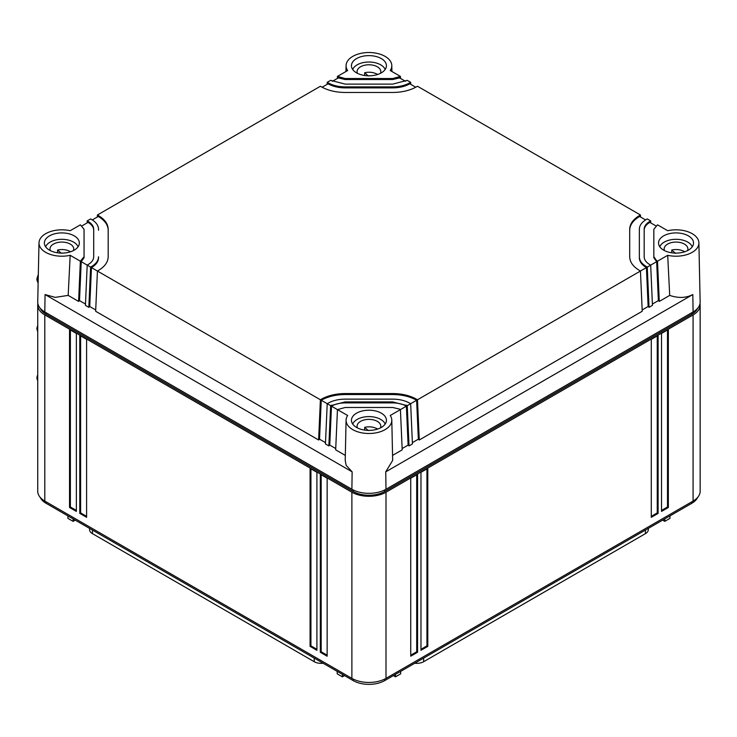<?xml version="1.0" encoding="UTF-8"?>
<svg xmlns="http://www.w3.org/2000/svg" width="737" height="737" viewBox="0 0 737 737"><rect width="100%" height="100%" fill="white"/><g stroke="black" fill="none" stroke-linecap="round" stroke-linejoin="round"><path stroke-width="1.11" d="M669.703 295.399C678.381 298.338 686.083 298.061 692.826 294.551L385.737 471.846L392.664 460.404L391.798 420.145A22.865 13.202 0 0 0 390.877 416.589A22.865 13.202 0 0 0 390.232 415.493L406.391 406.17L408.114 445.093L409.026 445.903L412.434 443.932L410.656 403.701L416.626 400.255L418.349 439.188L419.261 439.998L642.222 311.263L640.444 271.041L646.413 267.586L648.136 306.518L649.048 307.329L652.457 305.358L650.679 265.127L656.658 261.681L658.371 300.613L659.283 301.415L669.703 295.399L667.694 255.306A22.865 13.202 0 0 0 669.583 255.675A22.865 13.202 180 0 0 698.888 242.851L700.15 301.94A24.128 13.929 180 0 1 693.084 311.963L386.004 489.257A24.128 13.929 0 0 1 351.881 489.257L44.8 311.963A24.128 13.929 180 0 1 37.734 301.94L38.997 242.851A22.865 13.202 180 0 1 68.292 230.349A22.865 13.202 0 0 1 70.181 230.718L80.37 224.831L84.055 229.271L84.055 256.752L80.37 261.193L78.592 301.415L79.504 300.613L85.474 304.059M652.402 304.059L658.371 300.613M642.167 309.964L648.136 306.518M412.379 442.633L418.349 439.188M402.144 448.547L408.114 445.093M79.504 300.613L81.227 261.681L87.196 265.127L85.418 305.358L88.827 307.329L89.739 306.518L91.462 267.586L97.431 271.041L95.653 311.263L318.614 439.998L319.526 439.188L321.249 400.255L327.219 403.701L325.441 443.932L328.849 445.903L329.761 445.093L331.484 406.17L337.454 409.615L345.137 407.487L392.747 407.487L399.528 409.099L400.421 409.615L402.199 449.846L392.554 455.411M345.321 455.411L335.676 449.846L337.454 409.615L347.643 415.493A22.865 13.202 0 0 0 346.077 420.145A22.865 13.202 0 0 0 346.998 424.024A22.865 13.202 0 0 0 372.332 433.356A22.865 13.202 0 0 0 391.798 420.145M44.8 311.963L45.058 294.551L352.139 471.846L346.16 465.369L345.22 460.404L346.077 420.145M653.83 256.752L656.612 260.668L656.658 261.681L653.83 257.738L653.83 229.271L657.505 224.831L667.694 230.718A22.865 13.202 180 0 1 682.462 230.349A22.865 13.202 180 0 1 698.888 242.851M656.612 260.668L657.505 261.193L667.694 255.306M657.505 261.193L659.283 301.415M650.679 220.897L647.27 218.926L646.377 219.442C641.789 222.187 639.449 225.458 639.347 229.271L639.347 256.752C639.449 260.566 641.789 263.837 646.377 266.582L647.27 267.098L650.679 265.127L649.785 264.611C646.128 262.427 644.258 259.802 644.175 256.752L644.175 229.271C644.249 226.231 646.119 223.606 649.785 221.413L650.679 220.897L650.78 222.924M647.27 267.098L649.048 307.329M97.339 217.01L97.431 214.983L98.334 215.508C104.765 219.34 108.044 223.928 108.182 229.271L108.182 256.752C108.044 262.096 104.765 266.683 98.334 270.516L97.431 271.041L320.402 399.767L321.295 399.242C327.937 395.529 335.888 393.641 345.137 393.558L392.747 393.558C401.997 393.641 409.938 395.529 416.589 399.242L417.483 399.767L640.444 271.041L639.55 270.516C633.12 266.683 629.831 262.096 629.702 256.752L629.702 229.271C629.831 223.928 633.12 219.34 639.55 215.508L640.444 214.983L640.536 217.01M417.483 399.767L419.261 439.998M330.637 405.672L345.137 401.914L392.747 401.914L407.248 405.672L410.656 403.701L409.763 403.185C405.018 400.541 399.343 399.187 392.747 399.132L345.137 399.132C338.532 399.187 332.866 400.541 328.122 403.185L327.219 403.701L330.637 405.672L328.849 445.903M407.248 405.672L409.026 445.903M329.761 445.093L335.731 448.547M319.526 439.188L325.496 442.633M89.739 306.518L95.709 309.964M45.058 294.551L55.174 297.37L68.172 295.399L78.592 301.415M381.305 413.162A17.495 10.097 0 0 0 362.245 410.979A17.495 10.097 0 0 0 351.448 420.302A17.495 10.097 0 0 0 356.57 427.442A17.495 10.097 0 0 0 375.63 429.634A17.495 10.097 0 0 0 386.428 420.302A17.495 10.097 0 0 0 381.305 413.162M688.395 235.868A17.495 10.097 0 0 0 669.325 233.684A17.495 10.097 0 0 0 658.528 243.017A17.495 10.097 0 0 0 663.65 250.156A17.495 10.097 0 0 0 682.72 252.34A17.495 10.097 0 0 0 693.517 243.017A17.495 10.097 0 0 0 688.395 235.868M97.431 214.983L320.402 86.257L321.295 86.782C327.937 90.494 335.888 92.383 345.137 92.466L392.747 92.466C401.997 92.383 409.938 90.494 416.589 86.782L417.483 86.257L640.444 214.983M68.172 295.399L70.181 255.306A22.865 13.202 180 0 1 55.422 255.675A22.865 13.202 180 0 1 38.997 242.851M400.421 76.408L390.232 70.531A22.865 13.202 0 0 0 391.798 65.556A22.865 13.202 0 0 0 390.877 62A22.865 13.202 0 0 0 365.828 52.64A22.865 13.202 0 0 0 346.077 65.556A22.865 13.202 0 0 0 346.998 69.435A22.865 13.202 0 0 0 347.643 70.531L337.454 76.408L345.137 78.537L392.747 78.537L400.421 76.408L400.513 78.435M381.305 58.582A17.495 10.097 0 0 0 362.245 56.39A17.495 10.097 0 0 0 351.448 65.722A17.495 10.097 0 0 0 356.57 72.862A17.495 10.097 0 0 0 375.63 75.045A17.495 10.097 0 0 0 386.428 65.722A17.495 10.097 0 0 0 381.305 58.582M74.225 235.868A17.495 10.097 0 0 0 55.164 233.684A17.495 10.097 0 0 0 44.367 243.017A17.495 10.097 0 0 0 49.49 250.156A17.495 10.097 0 0 0 68.55 252.34A17.495 10.097 0 0 0 79.347 243.017A17.495 10.097 0 0 0 74.225 235.868M70.181 255.306L80.37 261.193M87.104 222.924L87.196 220.897L88.099 221.413C91.757 223.597 93.627 226.222 93.7 229.271L93.7 256.752C93.627 259.793 91.757 262.418 88.099 264.611L87.196 265.127L90.614 267.098L88.827 307.329M320.402 399.767L318.614 439.998M405.516 81.319L399.574 77.892L392.747 79.522L392.747 78.537M328.122 82.839L328.076 83.797C332.829 86.459 338.513 87.823 345.137 87.878L345.137 86.892C338.532 86.837 332.866 85.483 328.122 82.839L327.219 82.323L330.637 80.351L345.137 84.11L392.747 84.11L407.248 80.351L410.656 82.323L410.758 84.34M415.76 87.233L409.809 83.797C405.055 86.459 399.371 87.823 392.747 87.878L392.747 86.892C399.343 86.837 405.018 85.483 409.763 82.839L410.656 82.323M645.584 219.921L639.596 216.466C633.138 220.308 629.84 224.905 629.702 230.257M655.856 225.854L649.831 222.371C646.137 224.564 644.258 227.199 644.175 230.257M337.362 78.435L337.454 76.408M91.508 266.582L91.462 267.586C96.077 264.85 98.436 261.561 98.528 257.738L98.528 256.752C98.436 260.566 96.096 263.837 91.508 266.582L90.614 267.098M98.528 230.257L98.528 229.271C98.436 225.458 96.096 222.187 91.508 219.442L90.614 218.926L87.196 220.897M345.137 86.892L392.747 86.892M328.076 83.797L322.115 87.233M98.334 215.508L98.288 216.466L92.291 219.921M338.357 76.924L338.311 77.892L332.369 81.319M327.127 84.34L327.219 82.323M88.099 221.413L88.053 222.371L82.028 225.854M639.347 230.257L639.347 257.738C639.449 261.561 641.807 264.85 646.413 267.586L646.377 266.582M639.347 257.738L639.347 256.752M321.295 399.242L321.249 400.255C327.901 396.524 335.86 394.627 345.137 394.544L392.747 394.544C402.015 394.627 409.975 396.524 416.626 400.255L416.589 399.242M331.53 405.157L331.484 406.17C335.289 404.033 339.84 402.946 345.137 402.899L392.747 402.899C398.044 402.946 402.595 404.033 406.391 406.17L406.345 405.157M98.288 216.466C104.746 220.308 108.044 224.905 108.182 230.257M345.137 87.878L392.747 87.878M88.053 222.371C91.738 224.564 93.627 227.199 93.7 230.257M81.273 260.668L81.227 261.681L84.055 257.738L84.055 230.257M84.055 257.738L84.055 256.752L84.055 257.738M338.311 77.892L345.137 79.522L392.747 79.522M385.165 69.49A16.647 9.609 0 0 0 382.927 66.422A16.647 9.609 0 0 0 366.059 62.166A16.647 9.609 0 0 0 352.71 69.49M380.43 73.331A11.866 6.845 0 0 0 380.799 71.627A11.866 6.845 0 0 0 378.91 67.915A11.866 6.845 0 0 0 364.677 65.234A11.866 6.845 0 0 0 360.614 66.745A11.866 6.845 0 0 0 357.077 71.627A11.866 6.845 0 0 0 357.454 73.331M360.218 74.474L361.231 74.787M377.39 74.557L375.05 75.183M364.677 75.515L364.677 72.723C369.329 71.738 373.567 72.272 377.39 74.308M368.353 76.022L364.677 72.723M78.085 246.784A16.647 9.609 0 0 0 75.847 243.717A16.647 9.609 0 0 0 58.978 239.451A16.647 9.609 0 0 0 45.63 246.784M73.35 250.626A11.866 6.845 0 0 0 73.718 248.922A11.866 6.845 0 0 0 71.83 245.209A11.866 6.845 0 0 0 57.587 242.528A11.866 6.845 0 0 0 53.534 244.039A11.866 6.845 0 0 0 49.996 248.922A11.866 6.845 0 0 0 50.365 250.626M53.138 251.768L54.151 252.082M70.31 251.851L67.97 252.478M57.587 252.809L57.587 250.018C62.24 249.032 66.477 249.557 70.31 251.603M61.272 253.307L57.587 250.018M385.165 424.07A16.647 9.609 0 0 0 382.927 421.002A16.647 9.609 0 0 0 366.059 416.746A16.647 9.609 0 0 0 352.71 424.07M380.43 427.921A11.866 6.845 0 0 0 380.799 426.216A11.866 6.845 0 0 0 378.91 422.504A11.866 6.845 0 0 0 364.677 419.823A11.866 6.845 0 0 0 360.614 421.334A11.866 6.845 0 0 0 357.077 426.216A11.866 6.845 0 0 0 357.454 427.921M360.218 429.063L361.231 429.367M377.39 429.146L375.05 429.763M364.677 430.095L364.677 427.313C369.329 426.327 373.567 426.852 377.39 428.897M368.353 430.601L364.677 427.313M692.255 246.784A16.647 9.609 0 0 0 690.016 243.717A16.647 9.609 0 0 0 673.139 239.451A16.647 9.609 0 0 0 659.79 246.784M687.51 250.626A11.866 6.845 0 0 0 687.888 248.922A11.866 6.845 0 0 0 685.99 245.209A11.866 6.845 0 0 0 671.757 242.528A11.866 6.845 0 0 0 667.704 244.039A11.866 6.845 0 0 0 664.157 248.922A11.866 6.845 0 0 0 664.534 250.626M667.298 251.768L668.312 252.082M684.48 251.851L682.14 252.478M671.757 252.809L671.757 250.018C676.409 249.032 680.647 249.557 684.48 251.603M675.433 253.307L671.757 250.018M37.734 305.063A24.128 13.929 180 0 0 44.8 314.911L351.881 492.205A24.128 13.929 0 0 0 386.004 492.205L693.084 314.911A24.128 13.929 0 0 0 700.15 305.063L700.15 491.229A24.128 13.929 180 0 1 693.084 501.077L386.004 678.372A24.128 13.929 180 0 1 351.881 678.372L44.8 501.077A24.128 13.929 180 0 1 37.734 491.229L37.734 305.063A24.128 13.929 180 0 1 37.863 303.589M700.15 305.063A24.128 13.929 0 0 0 700.012 303.589M40.268 308.324A22.313 12.888 0 0 0 46.072 314.174L353.161 491.468A22.313 12.888 0 0 0 384.723 491.468L691.803 314.174A22.313 12.888 0 0 0 697.617 308.324M310.084 468.363L316.91 472.297L316.91 650.301L310.084 646.358L310.084 468.363M320.319 474.269L327.145 478.212L327.145 656.206L320.319 652.263L320.319 474.269M69.536 329.485L76.362 333.419L76.362 511.414L69.536 507.48L69.536 329.485M86.597 339.333L86.597 517.328L79.771 513.385L79.771 335.39L86.597 339.333M410.739 478.212L417.566 474.269L417.566 652.263L410.739 656.206L410.739 478.212M420.974 472.297L427.801 468.363L427.801 646.358L420.974 650.301L420.974 472.297M651.287 517.328L658.113 513.385L658.113 335.39L651.287 339.333L651.287 517.328M661.522 511.414L668.348 507.48L668.348 329.485L661.522 333.419L661.522 511.414M697.617 497.447A22.313 12.888 180 0 1 691.803 503.288L384.723 680.583A22.313 12.888 180 0 1 353.161 680.583L46.072 503.288A22.313 12.888 180 0 1 40.268 497.447M316.91 649.315L310.931 645.861L310.084 646.358M310.931 645.861L310.931 468.852M327.145 655.221L321.175 651.775L320.319 652.263M321.175 651.775L321.175 474.766M76.362 510.428L70.384 506.982L69.536 507.48M70.384 506.982L70.384 329.973M86.597 516.342L80.619 512.897L79.771 513.385M80.619 512.897L80.619 335.888M416.709 474.766L416.709 651.775L417.566 652.263M416.709 651.775L410.739 655.221M426.944 468.852L426.944 645.861L427.801 646.358M426.944 645.861L420.974 649.315M657.257 335.888L657.257 512.897L658.113 513.385M657.257 512.897L651.287 516.342M667.492 329.973L667.492 506.982L668.348 507.48M667.492 506.982L661.522 510.428M342.392 674.364L342.392 676.833L337.205 673.839L337.205 671.379M342.392 676.833L344.52 675.599M75.248 520.138L73.12 521.363L67.933 518.369L67.933 515.909M73.12 521.363L73.12 518.903M669.942 515.909L669.942 518.369L664.765 521.363L662.627 520.138M664.765 521.363L664.765 518.903M393.355 675.599L395.493 676.833L400.67 673.839L400.67 671.379M395.493 676.833L395.493 674.364M92.447 530.06L92.447 533.643A9.821 5.666 180 0 1 89.573 529.636L89.573 528.401M92.447 533.643L314.229 661.697L314.229 658.104M648.311 528.401L648.311 529.636A9.821 5.666 180 0 1 645.437 533.643L423.655 661.697A9.821 5.666 180 0 1 414.765 663.245M323.119 663.245A9.821 5.666 180 0 1 314.229 661.697M38.204 279.894L36.85 279.111A60.314 34.823 -60 0 1 36.896 278.964A60.314 34.823 -60 0 1 38.315 274.468M38.14 282.916A16.887 9.747 -60 0 1 36.868 279.231A16.887 9.747 -60 0 1 36.85 279.111M37.734 328.868L36.85 328.361A60.314 34.823 -60 0 1 36.896 328.214A60.314 34.823 -60 0 1 37.734 325.478M37.734 331.429A16.887 9.747 -60 0 1 36.868 328.481A16.887 9.747 -60 0 1 36.85 328.361M37.734 378.118L36.85 377.611A60.314 34.823 -60 0 1 36.896 377.464A60.314 34.823 -60 0 1 37.734 374.728M37.734 380.67A16.887 9.747 -60 0 1 36.868 377.731A16.887 9.747 -60 0 1 36.85 377.611M352.139 471.846L351.881 489.257M385.737 471.846L386.004 489.257M692.826 294.551L693.084 311.963M649.785 221.413L649.831 222.371M639.55 215.508L639.596 216.466M392.747 394.544L392.747 393.558M345.137 394.544L345.137 393.558M392.747 402.899L392.747 401.914M345.137 402.899L345.137 401.914M409.763 82.839L409.809 83.797M345.137 79.522L345.137 78.537M399.528 76.924L399.574 77.892M44.8 314.911L44.8 501.077M351.881 678.372L351.881 492.205M386.004 678.372L386.004 492.205M693.084 501.077L693.084 314.911M691.803 501.814L691.803 503.288M46.072 501.814L46.072 503.288M353.161 679.053L353.161 680.583M384.723 679.053L384.723 680.583M353.161 489.939L353.161 491.468M384.723 489.939L384.723 491.468M46.072 312.7L46.072 314.174M691.803 312.7L691.803 314.174M645.437 530.06L645.437 533.643M423.655 661.697L423.655 658.104M346.077 65.556L345.948 71.507M391.798 65.556L391.927 71.507"/></g></svg>
